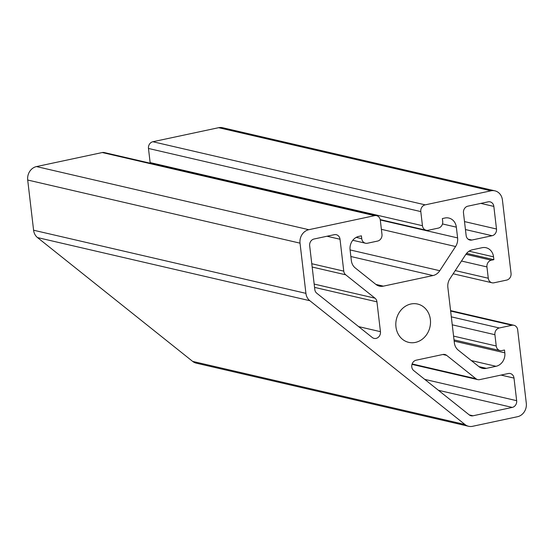 <?xml version="1.0" encoding="UTF-8"?>
<svg xmlns="http://www.w3.org/2000/svg" width="554" height="554" viewBox="0 0 554 554"><rect width="100%" height="100%" fill="white"/><g stroke="black" fill="none" stroke-linecap="round" stroke-linejoin="round"><path stroke-width="0.83" d="M316.756 293.211A5.782 5.062 -76.9 0 1 314.81 289.534L309.665 245.734A5.782 5.062 -76.9 0 1 314.056 239.003L334.297 234.681A5.782 5.062 -76.9 0 1 336.271 234.695A5.782 5.062 -76.9 0 1 340.024 239.252L343.764 271.135A5.782 5.062 103.1 0 0 345.717 274.812L374.989 298.17A5.782 5.062 -76.9 0 1 376.942 301.847L380.446 331.673A5.782 5.062 -76.9 0 1 374.075 338.39A5.782 5.062 -76.9 0 1 372.274 337.511L316.756 293.211M442.902 354.484A5.782 5.062 -76.9 0 1 444.869 354.498A5.782 5.062 -76.9 0 1 446.669 355.377L475.941 378.735A5.782 5.062 103.1 0 0 477.742 379.615A5.782 5.062 103.1 0 0 479.716 379.622L508.288 373.528A5.782 5.062 -76.9 0 1 510.255 373.534A5.782 5.062 -76.9 0 1 514.008 378.091L516.66 400.68A5.782 5.062 -76.9 0 1 512.263 407.412L473.019 415.784A5.782 5.062 -76.9 0 1 471.052 415.777A5.782 5.062 -76.9 0 1 469.252 414.898L413.734 370.598A5.782 5.062 -76.9 0 1 411.913 364.677A5.782 5.062 -76.9 0 1 416.179 360.19L442.902 354.484M430.368 319.533A19.667 17.216 -76.9 0 1 408.72 342.365A19.667 17.216 -76.9 0 1 396.387 319.319A19.667 17.216 -76.9 0 1 417.605 304.049A19.667 17.216 -76.9 0 1 430.368 319.533M468.601 426.282L196.275 363.161A11.572 10.131 -76.9 0 1 192.667 361.402L37.499 237.576A11.572 10.131 -76.9 0 1 33.593 230.222L27.7 180.029L300.026 243.158L305.919 293.35A11.572 10.131 103.1 0 0 309.825 300.704L464.993 424.53A11.572 10.131 103.1 0 0 468.601 426.282A11.572 10.131 103.1 0 0 472.541 426.31L517.505 416.712A11.572 10.131 -76.9 0 0 526.3 403.257L517.678 329.838A5.782 5.062 103.1 0 0 513.925 325.288A5.782 5.062 103.1 0 0 511.951 325.274L499.299 327.975A5.782 5.062 103.1 0 0 494.909 334.699L496.232 345.994A5.782 5.062 103.1 0 0 499.985 350.55A5.782 5.062 103.1 0 0 501.959 350.564L504.486 350.024L504.819 352.843A11.572 10.131 -76.9 0 1 496.024 366.298L486.391 368.355A11.572 10.131 -76.9 0 1 482.451 368.334A11.572 10.131 -76.9 0 1 478.85 366.575L458.269 350.156A11.572 10.131 -76.9 0 1 454.363 342.801L447.861 287.408A11.572 10.131 -76.9 0 1 449.883 278.794L465.692 254.598A11.572 10.131 -76.9 0 1 472.458 249.764L482.091 247.707A11.572 10.131 -76.9 0 1 486.031 247.728A11.572 10.131 -76.9 0 1 493.538 256.841L493.87 259.667L491.343 260.207A5.782 5.062 103.1 0 0 486.945 266.931L488.275 278.226A5.782 5.062 103.1 0 0 492.028 282.782A5.782 5.062 103.1 0 0 493.995 282.796L506.647 280.095A5.782 5.062 103.1 0 0 511.044 273.364L502.416 199.952A11.572 10.131 -76.9 0 0 494.909 190.839A11.572 10.131 -76.9 0 0 490.969 190.818L425.195 204.855A5.782 5.062 103.1 0 0 420.798 211.586L422.453 225.707A5.782 5.062 103.1 0 0 426.206 230.256A5.782 5.062 103.1 0 0 428.18 230.27L438.297 228.109A5.782 5.062 103.1 0 0 442.694 221.385L442.362 218.56L444.89 218.02A11.572 10.131 -76.9 0 1 448.83 218.047A11.572 10.131 -76.9 0 1 456.337 227.154L457.604 237.908A11.572 10.131 -76.9 0 1 455.575 246.523L439.765 270.719A11.572 10.131 -76.9 0 1 432.999 275.553L383.375 286.148A11.572 10.131 -76.9 0 1 379.435 286.12A11.572 10.131 -76.9 0 1 375.827 284.368L355.246 267.942A11.572 10.131 -76.9 0 1 351.347 260.588L350.08 249.84A11.572 10.131 -76.9 0 1 358.874 236.385L361.402 235.845L361.734 238.663A5.782 5.062 103.1 0 0 365.488 243.22A5.782 5.062 103.1 0 0 367.461 243.234L377.579 241.073A5.782 5.062 103.1 0 0 381.976 234.349L380.321 220.229A5.782 5.062 103.1 0 0 376.561 215.672A5.782 5.062 103.1 0 0 374.594 215.658L102.268 152.537A5.782 5.062 -76.9 0 1 104.242 152.544L376.561 215.672M466.627 253.351L493.87 259.667M150.238 163.208A5.782 5.062 -76.9 0 1 150.134 162.578L148.472 148.458A5.782 5.062 -76.9 0 1 152.869 141.734L218.65 127.69A11.572 10.131 -76.9 0 1 222.583 127.718L494.909 190.839M488.116 201.843A5.782 5.062 -76.9 0 1 490.089 201.857A5.782 5.062 -76.9 0 1 493.843 206.413L496.495 229.003A5.782 5.062 -76.9 0 1 492.097 235.727L471.856 240.048A5.782 5.062 -76.9 0 1 469.889 240.034A5.782 5.062 -76.9 0 1 466.136 235.485L463.483 212.895A5.782 5.062 -76.9 0 1 467.881 206.164L488.116 201.843M27.7 180.029A11.572 10.131 -76.9 0 1 36.495 166.574L102.268 152.537M300.026 243.158A11.572 10.131 -76.9 0 1 308.813 229.702L374.594 215.658M327.019 236.239L340.024 239.252M311.777 263.725L343.764 271.135M312.165 267.035L345.717 274.812M314.166 284.07L374.989 298.17M314.554 287.387L376.942 301.847M358.618 326.618L380.446 331.673M442.868 354.491L446.669 355.377M412.134 363.943L475.941 378.735M501.01 375.079L514.008 378.091M424.731 379.372L516.66 400.68M438.415 390.293L512.263 407.412M469.28 414.918L473.019 415.784M305.919 293.35L33.593 230.222M37.499 237.576L309.825 300.704M192.667 361.402L464.993 424.53M455.256 270.574L488.275 278.226M461.489 261.031L486.945 266.931M465.893 254.307L491.343 260.207M469.093 251.177L493.538 256.841M478.905 366.623L486.391 368.355M471.329 360.578L496.024 366.298M454.162 341.105L504.819 352.843M453.581 336.105L496.232 345.994M452.251 324.81L494.909 334.699M451.316 316.846L499.299 327.975M450.637 311.057L511.951 325.274M442.48 223.941L456.337 227.154M380.286 219.98L457.604 237.908M381.387 229.328L455.575 246.523M350.093 249.93L439.765 270.719M350.869 256.516L432.999 275.553M375.889 284.41L383.375 286.148M356.201 237.382L361.734 238.663M425.195 204.855L152.869 141.734M148.472 148.458L420.798 211.586M150.134 162.578L422.453 225.707M480.837 203.401L493.843 206.413M468.116 239.183L471.856 240.048M465.436 229.55L492.097 235.727M464.501 221.586L496.495 229.003M36.495 166.574L308.813 229.702M218.65 127.69L490.969 190.818M411.996 364.373L477.742 379.615M453.165 273.773L492.028 282.782M454.024 339.893L499.985 350.55M450.582 310.6L513.925 325.288M352.787 240.277L365.488 243.22M380.21 219.599L426.206 230.256"/></g></svg>
